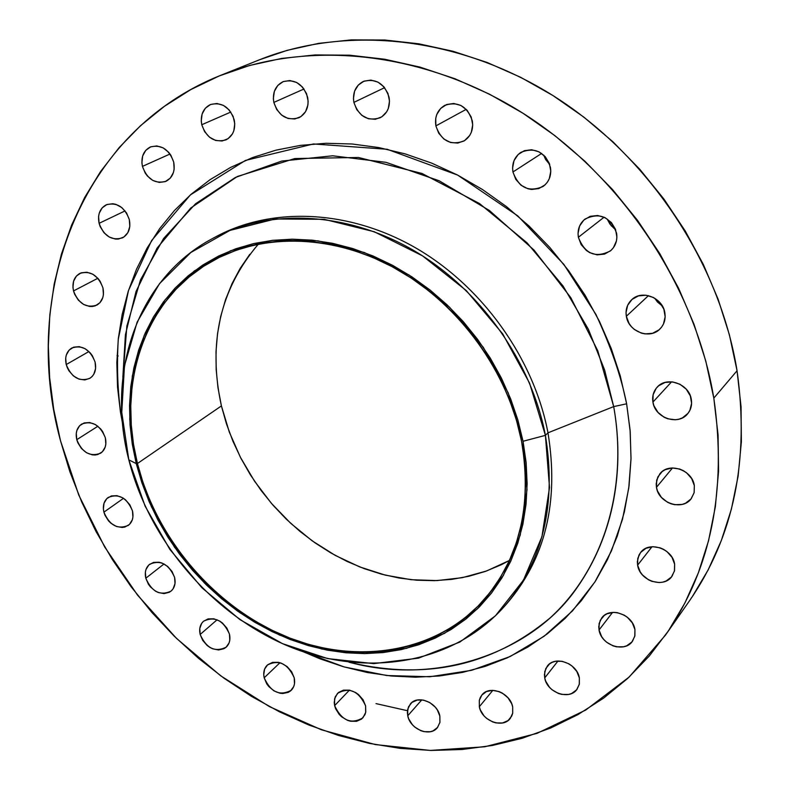 <?xml version="1.0" encoding="UTF-8"?>
<svg xmlns="http://www.w3.org/2000/svg" width="790" height="790" viewBox="0 0 790 790"><rect width="100%" height="100%" fill="white"/><g stroke="black" fill="none" stroke-linecap="round" stroke-linejoin="round"><path stroke-width="1.19" d="M365.602 705.865L365.671 712.462L362.916 717.833C351.037 724.667 341.606 720.599 334.624 705.628L349.437 690.134L334.624 705.628L335.622 708.719L339.216 714.427L341.675 716.836L347.452 720.302L350.553 721.24L356.586 721.31L361.652 719.009L364.96 714.674L365.78 711.938L365.602 705.865L363.045 699.752L358.502 694.558L355.697 692.563L349.545 690.164L343.492 690.134L338.466 692.494L335.207 696.849L334.209 702.547L334.624 705.628L334.555 698.864L337.468 693.403C349.348 686.806 358.729 690.964 365.602 705.865L365.602 705.865M294.216 677.82C295.282 682.925 294.305 687.073 291.263 690.263C279.808 696.365 270.782 692.218 264.176 677.81L279.976 662.721L264.176 677.81L266.734 683.804L268.758 686.51L273.893 690.835L279.838 693.195L282.84 693.501L288.301 692.336L290.562 690.894L293.712 686.569L294.473 683.854L294.216 677.82L291.648 671.767L287.165 666.642L281.457 663.225L278.426 662.336L272.56 662.356L267.711 664.736L264.611 669.081L263.732 674.749L264.176 677.81C263.06 672.576 264.087 668.35 267.277 665.121C278.722 659.245 287.708 663.472 294.216 677.82M229.456 634.123C230.621 639.594 229.535 643.939 226.187 647.158C215.078 652.609 206.407 648.373 200.156 634.459L217.092 619.775L200.156 634.459L202.734 640.423L207.128 645.47L209.814 647.385L212.688 648.817L218.563 649.963L223.886 648.728L226.068 647.267L229.08 642.902L229.791 640.167L229.456 634.123L226.868 628.099L222.434 623.024L219.729 621.088L213.853 618.807L208.125 618.896L203.425 621.325L201.697 623.31L199.791 628.445L200.156 634.459C198.932 628.87 200.077 624.456 203.583 621.197C214.673 615.963 223.294 620.269 229.456 634.123M174.61 577.46C175.874 583.336 174.659 587.908 170.946 591.187C160.113 596.055 151.729 591.73 145.804 578.221L164.024 563.961L145.804 578.221L148.411 584.215L150.406 586.891L155.442 591.137L158.286 592.53L164.083 593.606L169.297 592.283L171.43 590.762L173.138 588.757L175.005 583.553L174.61 577.46L172.003 571.417L167.579 566.351L162.029 563.053L159.096 562.233L153.467 562.401L148.875 564.929L146.012 569.402L145.38 572.167L145.804 578.221C144.491 572.227 145.765 567.576 149.636 564.277C160.449 559.616 168.774 564.011 174.61 577.46L174.61 577.46M132.463 510.873C133.826 517.223 132.453 522.062 128.326 525.389C117.69 529.754 109.543 525.35 103.905 512.157L123.517 498.312L103.905 512.157L104.971 515.258L108.546 520.896L110.926 523.227L116.416 526.486L122.164 527.473L124.879 527.058L129.432 524.461L132.276 519.889L132.908 517.065L132.463 510.873L129.827 504.78L125.393 499.715L122.717 497.819L116.94 495.666L111.36 495.942L106.838 498.589L104.033 503.191L103.381 509.037L103.905 512.157C102.493 505.689 103.924 500.781 108.22 497.433C118.836 493.276 126.914 497.759 132.463 510.873M105.347 437.808C106.798 444.671 105.238 449.806 100.646 453.203C90.119 457.134 82.16 452.621 76.778 439.675L97.881 426.254L76.778 439.675L77.855 442.815L81.469 448.523L86.535 452.749L92.282 454.852L95.136 454.991L97.841 454.507L102.394 451.771L105.218 447.031L105.83 444.128L105.347 437.808L102.67 431.617L100.626 428.881L95.521 424.625L89.724 422.541L84.145 422.936L79.622 425.721L76.857 430.491L76.265 433.384L76.778 439.675C75.267 432.683 76.897 427.479 81.656 424.082C92.153 420.349 100.053 424.931 105.347 437.808L105.347 437.808M95.096 362.057C96.617 369.473 94.84 374.914 89.754 378.39C79.237 381.965 71.396 377.344 66.232 364.546L88.924 351.53L66.232 364.546L67.338 367.755L68.947 370.796L73.421 375.922L78.99 379.121L84.816 379.941L90.02 378.222L92.134 376.484L93.812 374.223L95.59 368.555L95.096 362.057L92.381 355.747L90.307 352.962L85.132 348.696L79.276 346.662L73.638 347.175L69.085 350.138L66.291 355.095L65.698 358.087L66.232 364.546C64.652 356.991 66.498 351.481 71.781 348.005C82.249 344.657 90.02 349.338 95.096 362.057M102.927 287.807C104.507 295.786 102.493 301.563 96.864 305.118C86.288 308.396 78.496 303.676 73.519 290.937L97.851 278.268L73.519 290.937L74.635 294.236L78.358 300.141L83.572 304.426L89.487 306.431L92.43 306.461L95.215 305.849L99.895 302.758L102.799 297.613L103.431 294.502L102.927 287.807L100.172 281.339L98.069 278.515L92.805 274.199L86.841 272.224L81.094 272.856L76.442 276.006L73.588 281.181L72.957 287.58L73.519 290.937C71.88 282.8 73.974 276.964 79.81 273.419C90.346 270.358 98.049 275.157 102.927 287.807L102.927 287.807M129.313 219.571C130.923 228.113 128.642 234.196 122.49 237.849C111.726 240.94 103.934 236.101 99.096 223.323L125.077 210.9L99.096 223.323L100.221 226.71L104.013 232.764L109.346 237.099L115.409 239.064L118.431 239.054L123.892 237.03L127.881 232.616L129.797 226.493L129.313 219.571L126.519 212.935L121.828 207.592L115.962 204.383L112.871 203.741L106.966 204.501L102.177 207.839L99.224 213.231L98.582 216.45L99.096 223.323C97.427 214.623 99.797 208.461 106.186 204.827C116.88 201.983 124.593 206.901 129.313 219.571M173.701 162.078C175.291 171.094 172.763 177.483 166.097 181.256C155.067 184.258 147.177 179.3 142.437 166.394L170.028 154.001L142.437 166.394L145.261 173.148L147.444 176.081L152.905 180.485L159.155 182.431L165.248 181.621L170.255 178.155L173.415 172.566L174.136 169.218L173.701 162.078L170.867 155.255L168.675 152.302L163.145 147.868L156.845 145.943L150.742 146.822L145.755 150.337L142.654 155.966L141.894 162.819L142.437 166.394C140.778 157.19 143.415 150.722 150.347 146.98C161.298 144.254 169.08 149.29 173.701 162.078M234.255 119.962C235.795 129.333 233.04 135.969 225.98 139.879C214.544 142.951 206.476 137.904 201.766 124.731L230.808 112.062L201.766 124.731L204.62 131.663L209.488 137.183L215.64 140.462L222.158 140.995L228.053 138.694L232.438 133.895L233.83 130.775L234.758 123.665L233.119 116.347L229.149 109.928L223.471 105.416L216.954 103.5L210.604 104.468L205.4 108.151L202.112 113.977L201.243 121.058L201.766 124.731C200.147 115.152 203.02 108.418 210.397 104.556C221.733 101.801 229.683 106.936 234.255 119.962L234.255 119.962M307.656 97.338C309.127 106.857 306.224 113.661 298.936 117.749C286.958 121.087 278.594 115.972 273.834 102.414L304.012 88.994L273.834 102.414L276.697 109.504L281.684 115.142L288.034 118.47L294.798 118.984L300.96 116.594L305.572 111.647L307.932 104.882L308.13 101.14L306.53 93.635L302.491 87.078L296.655 82.476L289.91 80.55L283.304 81.567L277.843 85.379L274.347 91.373L273.34 98.641L273.834 102.414C272.283 92.647 275.335 85.745 282.968 81.706C294.828 78.733 303.054 83.938 307.656 97.338M389.065 97.219C390.448 106.601 387.515 113.444 380.267 117.73C367.617 121.63 358.818 116.515 353.881 102.384L384.621 87.66L353.881 102.384L356.754 109.613L361.84 115.35L368.377 118.747L375.388 119.27L381.817 116.831L386.685 111.795L388.285 108.516L389.5 101.09L387.949 93.437L383.861 86.762L377.877 82.071L370.905 80.106L364.032 81.153L358.305 85.034L354.582 91.146L353.436 98.543L353.881 102.384C352.439 92.726 355.53 85.764 363.163 81.518C375.675 78.042 384.315 83.276 389.065 97.219M472.311 120.87C473.585 129.797 470.791 136.502 463.947 140.995C450.498 145.804 441.136 140.768 435.863 125.896L466.219 109.346L435.863 125.896L438.717 133.214L443.891 139.04L450.596 142.506L457.835 143.069L464.52 140.65L469.625 135.584L471.334 132.286L472.706 124.781L471.215 117.048L467.097 110.274L460.975 105.505L453.796 103.48L446.676 104.507L440.692 108.388L436.761 114.55L435.754 118.184L435.863 125.896C434.52 116.673 437.492 109.82 444.76 105.366C458.062 101.041 467.246 106.206 472.311 120.87L472.311 120.87M550.442 167.332C551.598 175.499 549.119 181.888 543.026 186.489C528.777 192.572 518.754 187.734 512.947 171.983L541.634 153.428L512.947 171.983L515.781 179.33L521.005 185.216L527.838 188.751L531.552 189.452L538.859 188.583L545.08 184.83L547.48 182.026L549.277 178.747L550.788 171.252L549.376 163.49L545.238 156.667L539.017 151.838L531.67 149.735L524.343 150.683L518.151 154.514L514.023 160.627L512.582 168.092L512.947 171.983C511.723 163.49 514.389 156.943 520.926 152.332C535.047 146.812 544.883 151.808 550.442 167.332L550.442 167.332M549.712 164.448L545.732 159.649L543.639 155.057L549.712 164.439M616.585 233.208C617.612 240.436 615.568 246.332 610.433 250.894C595.542 258.478 584.847 253.936 578.369 237.267L604.103 217.191L578.369 237.267L581.163 244.604L586.407 250.509L589.725 252.652L597.102 254.864L604.538 254.113L610.917 250.479L613.395 247.734L616.447 240.92L616.891 237.099L615.538 229.386L611.213 225.683L607.263 219.166L609.89 224.034L613.949 228.261L615.538 229.386L611.401 222.563L605.13 217.685L597.684 215.492L590.209 216.322L583.869 220.025L579.593 226.029L578.043 233.406L578.369 237.267C577.263 229.722 579.495 223.649 585.044 219.037C599.847 212.056 610.364 216.776 616.585 233.208M439.852 716.086L439.912 722.425L437.354 727.699C430.017 737.386 410.099 729.279 407.759 715.77L421.781 699.861L407.759 715.77L408.746 718.9L412.38 724.697L414.888 727.156L420.823 730.691L424.023 731.649L430.274 731.728L433.088 730.859L437.571 727.442L439.941 722.258L439.852 716.086L437.295 709.874L435.201 707.06L429.79 702.557L423.46 700.108L417.189 700.068L411.936 702.448L408.489 706.862L407.373 712.639L407.759 715.77L407.709 709.252L410.425 703.86C417.821 694.479 437.571 702.606 439.852 716.086M512.68 706.961L512.71 713.133L510.3 718.367C502.875 728.923 481.604 720.826 479.342 706.714L492.822 690.351L479.342 706.714L480.32 709.914L484.013 715.839L486.581 718.337L492.693 721.942L496.002 722.909L502.489 722.978L508.01 720.599L511.713 716.105L512.68 713.271L512.68 706.961L511.703 703.742L507.98 697.758L502.42 693.166L499.211 691.625L492.555 690.342L486.433 691.576L481.781 695.131L480.241 697.61L479.293 700.444L479.342 706.714L479.313 700.355L481.9 694.983C489.405 684.772 510.468 692.899 512.68 706.961M579.356 677.919L579.356 684.031L577.016 689.295C569.442 700.661 546.917 692.623 544.725 677.909L557.997 660.993L544.725 677.909L545.702 681.187L549.455 687.241L552.092 689.798L558.392 693.452L561.818 694.42L568.563 694.45L571.624 693.511L576.552 689.877L579.277 684.397L579.356 677.919L576.779 671.421L571.93 665.911L568.879 663.807L562.125 661.289L555.35 661.319L552.299 662.296L549.613 663.867L545.771 668.538L544.409 674.62L544.725 677.909L544.735 671.579L547.273 666.158C554.945 655.177 577.223 663.254 579.356 677.919L579.356 677.919M634.943 629.591L634.893 635.782L632.523 641.174C624.692 653.231 601.18 645.272 599.047 629.986L612.556 612.408L599.047 629.986L601.644 636.602L603.856 639.574L606.562 642.171L613.04 645.874L616.575 646.832L623.567 646.783L626.756 645.776L631.901 641.964L634.785 636.276L634.943 629.591L632.336 622.915L627.379 617.286L624.238 615.153L617.257 612.635L613.682 612.349L607.066 613.79L604.271 615.44L600.242 620.318L598.751 626.608L599.047 629.986L599.106 623.557L601.694 617.987C609.663 606.365 632.879 614.383 634.943 629.591L634.943 629.591M674.63 564.179L674.532 570.637L671.994 576.285C663.758 588.767 639.693 580.877 637.619 565.166L651.997 546.739L637.619 565.166L640.256 571.95L642.507 574.992L648.452 579.791L651.928 581.361L659.235 582.566L662.78 582.141L666.069 581.045L671.411 577.026L674.423 571.101L674.63 564.179L672.004 557.315L666.928 551.578L663.709 549.415L660.193 547.845L652.846 546.69L646.003 548.28L640.72 552.358L638.922 555.133L637.342 561.67L637.619 565.166L637.747 558.431L640.532 552.585C648.926 540.597 672.636 548.556 674.63 564.179M694.341 485.633L694.153 492.585L691.26 498.638C682.481 511.16 658.505 503.269 656.46 487.331L672.507 467.947L656.46 487.331L657.448 490.906L661.418 497.404L667.491 502.252L671.046 503.813L674.769 504.721L682.145 504.415L685.513 503.23L690.993 498.974L694.104 492.792L694.341 485.633L691.675 478.592L686.5 472.746L683.212 470.573L679.617 469.013L672.102 467.957L665.101 469.724L662.129 471.6L657.823 476.953L656.184 483.727L656.46 487.331L656.688 480.073L659.867 473.812C668.814 461.844 692.376 469.823 694.341 485.633M664.874 312.959C665.792 319.249 664.173 324.572 660.015 328.916C649.933 339.888 628.396 331.721 626.342 316.276L648.452 295.628L626.342 316.276L629.097 323.535L631.447 326.714L634.331 329.44L641.273 333.094L645.065 333.903L652.57 333.291L659.028 329.835L661.546 327.178L663.452 324.038L665.15 316.79L663.857 309.186L659.749 302.412L653.468 297.494L645.983 295.213L638.458 295.894L632.03 299.43L627.675 305.256L626.045 312.475L626.342 316.276C625.364 309.69 627.132 304.18 631.674 299.746C641.885 289.416 662.909 297.702 664.874 312.959M654.742 298.225L662.395 306.085L657.399 301.948L654.742 298.225M691.339 399.582C692.159 405.082 690.894 409.852 687.537 413.901C678.087 425.928 654.959 417.94 652.925 402.09L671.599 381.817L652.925 402.09L653.932 405.754L657.961 412.37L664.123 417.248L667.728 418.789L675.292 419.776L678.975 419.184L682.402 417.89L687.952 413.397L689.868 410.365L691.596 403.325L690.332 395.889L686.273 389.194L680.042 384.286L672.596 381.916L665.091 382.439L658.672 385.767L656.184 388.325L653.113 394.753L652.925 402.09C652.036 396.323 653.439 391.356 657.132 387.209C666.74 375.793 689.384 383.891 691.339 399.582M348.973 662.198L351.214 662.761C439.566 685.888 532.549 651.167 575.95 589.231C619.923 527.404 622.826 457.193 613.692 406.593L626.628 403.809L630.074 429.967L631.022 458.17L628.751 488.131L622.49 519.326L611.44 550.956L594.919 581.934L572.493 610.887L544.073 636.276L510.093 656.539L471.521 670.335L429.809 676.763L386.754 675.519L344.183 666.948L303.785 651.957L319.93 658.781L343.423 666.73L367.291 672.497L391.346 676.013L415.372 677.198L439.181 676.003L462.545 672.399L485.257 666.375L507.101 657.922L527.829 647.079L547.243 633.886L565.117 618.432L581.243 600.815L595.413 581.173L607.431 559.666L617.148 536.469L624.386 511.821L629.038 485.949L631.003 459.128L630.213 431.646L626.628 403.809L620.269 375.931L611.174 348.341L599.432 321.362L585.153 295.322L568.504 270.545L549.682 247.31L528.915 225.91L506.439 206.585L482.532 189.561L457.499 175.005L431.626 163.096L405.24 153.912L378.637 147.532L352.113 143.997L325.974 143.286L300.496 145.37L275.937 150.169L252.543 157.575L230.522 167.46L210.081 179.676L191.378 194.044L174.56 210.387L159.758 228.498L147.049 248.179L136.512 269.212L128.207 291.392L122.154 314.499L118.362 338.318L116.831 362.63L117.532 387.228L120.436 411.916L122.559 423.598C117.917 398.288 116.476 370.194 118.253 339.315L128.503 290.453L151.601 240.565L190.4 194.893L245.463 160.419L313.462 143.958L387.149 149.27L457.667 175.094L517.746 215.868L563.833 264.364L595.848 314.282C610.917 346.652 621.177 376.494 626.628 403.809L613.692 406.593L597.773 350.75L570.785 297.642L534 250.045L489.326 210.426L439.112 180.752L386.014 162.335L332.699 155.798L281.734 161.061L235.39 177.464L195.525 203.8L163.579 238.531L140.502 279.897L126.864 326.003L122.934 376.524M214.317 237.593C270.062 206.763 347.225 208.975 414.602 247.28C481.861 285.723 533.803 358.156 547.983 432.821L545.406 435.359C556.664 504.247 543.016 561.236 504.484 606.325C452.512 664.686 365.543 677.998 288.893 646.388C212.135 614.501 149.419 541.249 128.819 459.859L136.245 463.592L129.718 419.312L132.315 375.922L144.185 335.404L165.08 299.775L194.32 270.96L230.729 250.677L272.668 240.328L318.044 240.851L364.427 252.553L409.151 275.048L449.569 307.231L483.263 347.304L508.217 392.887L523.039 441.274L545.406 435.359L529.537 383.081L502.657 333.824L466.268 290.562L422.561 255.881L374.213 231.727L324.107 219.304L275.147 218.998L229.969 230.404L190.825 252.494L159.471 283.709L137.114 322.162L124.465 365.77L121.759 412.38L128.819 459.859C105.9 371.922 137.48 278.248 212.589 238.511C268.57 208.402 345.546 211.276 412.637 249.847C479.599 288.567 531.226 360.882 545.406 435.359L547.983 432.821C533.872 358.541 482.413 286.454 415.629 247.872C348.726 209.429 271.918 206.605 216.035 236.654L212.589 238.511M547.983 432.821L613.692 406.593L547.983 432.821C559.271 502.401 545.199 559.735 505.768 604.844L507.071 603.382C545.535 558.372 559.172 501.512 547.983 432.821M692.02 597.121L708.136 569.955L721.329 540.548L731.382 509.175L738.117 476.153L741.375 441.817L741.04 406.544L737.05 370.737C719.601 262.843 649.232 156.657 554.116 96.281C458.763 36.113 346.385 24.885 259.604 59.734L221.338 75.08C310.006 39.461 425.573 51.389 524.066 113.928C622.323 176.684 695.388 286.76 713.814 398.121L737.05 370.737L729.407 334.841L718.14 299.272L703.357 264.492L685.207 230.937L663.906 199.041L639.712 169.198L612.921 141.785L583.889 117.147L552.99 95.57L520.62 77.282L487.183 62.489L453.114 51.301L418.828 43.806L384.73 40.014L351.195 39.895L318.607 43.371L287.284 50.313L259.515 59.773M665.743 634.755L689.265 601.131C733.663 536.874 749.592 460.076 737.05 370.737L713.814 398.121C727.086 490.313 711.03 569.244 665.634 634.923L629.166 677.04L585.755 710.032L537.052 733.347L484.704 746.787L430.313 750.431L375.388 744.585L321.332 729.763L269.42 706.606L220.795 675.885L176.525 638.419L137.559 595.146L104.734 547.055L78.822 495.212L60.494 440.731C20.412 294.66 79.504 131.278 221.338 75.08M521.588 441.363C532.361 506.113 519.356 559.429 482.601 601.328C434.451 653.853 354.7 665.377 284.311 635.851C213.843 606.078 156.292 538.415 137.43 463.523L221.417 405.922L229.307 432.071L240.417 457.301L254.538 481.199L271.395 503.329L290.71 523.316L312.129 540.794L335.296 555.429L359.806 566.953L385.224 575.11L411.106 579.702L436.969 580.591L462.318 577.678L486.64 570.953L509.432 560.456L501.038 564.85L485.257 571.447L468.766 576.295L451.752 579.366L434.352 580.67L416.745 580.216L399.069 578.023L381.491 574.142L364.16 568.622L347.225 561.512L330.812 552.901L315.052 542.868L300.082 531.492L286.019 518.892L272.985 505.156L261.056 490.412L250.361 474.78L240.97 458.378L232.971 441.334L226.434 423.805L221.417 405.922L137.43 463.523C116.594 383.091 144.985 297.929 212.48 260.957C263.998 232.27 335.365 234.363 397.726 269.785C459.978 305.345 508.187 372.278 521.588 441.363L516.453 420.181L509.283 399.226L500.159 378.746L489.168 358.956L476.429 340.105L462.091 322.399L446.31 306.026L429.276 291.194L411.175 278.05L392.225 266.744L372.643 257.372L352.646 250.035L332.472 244.791L312.327 241.671L292.428 240.683L272.994 241.809L254.222 245.009L236.289 250.223L219.363 257.352L203.603 266.299L189.136 276.954L176.091 289.179L164.567 302.837L154.643 317.768L146.387 333.805L139.85 350.809L135.05 368.594L132.029 387.011L130.765 405.872L131.268 425.02L133.5 444.296L137.43 463.523L143.01 482.552L150.189 501.225L158.879 519.395L169.03 536.914L180.535 553.652L193.303 569.452L207.237 584.205L222.227 597.793L238.145 610.087L254.874 620.989L272.283 630.4L290.226 638.231L308.564 644.403L327.139 648.837L345.793 651.483L364.387 652.303L382.725 651.246L400.658 648.313L418.019 643.495L434.628 636.789L450.32 628.257L464.925 617.928L478.286 605.881L490.254 592.204L500.682 577.006L509.441 560.426L516.413 542.602L521.489 523.701L524.59 503.921L525.666 483.46L524.669 462.535L521.588 441.363M258.379 244.11C220.045 289.239 207.721 343.176 221.417 405.922L217.991 387.841L216.174 369.7L216.006 351.659L217.507 333.874L220.686 316.504L225.525 299.706L232.023 283.64L240.13 268.462L249.788 254.331M118.194 355.984L117.038 355.54M376.01 703.604L407.462 710.714M713.814 398.121L718.08 435.043L718.564 471.393L715.355 506.736L708.561 540.686L698.34 572.888L684.89 603.017L668.449 630.825L649.252 656.046L627.576 678.511L603.718 698.064L577.974 714.595L550.63 728.024L521.993 738.324L492.358 745.474L461.992 749.503L431.202 750.451L400.224 748.377L369.325 743.37L338.762 735.539L308.742 724.983L279.502 711.839L251.24 696.227L224.143 678.314L198.418 658.238L174.225 636.167L151.729 612.26L131.081 586.703L112.447 559.676L95.936 531.364L81.706 501.966L69.846 471.679L60.494 440.731L53.73 409.339L49.652 377.729L48.328 346.139L49.829 314.815L54.194 284.025L61.452 254.025L71.614 225.101L84.658 197.51L100.557 171.558L119.231 147.503L140.581 125.65L164.488 106.265L190.775 89.606L219.235 75.929L249.64 65.471L281.714 58.42L315.131 54.945L349.565 55.191L384.621 59.22L419.915 67.091L455.01 78.763L489.484 94.178L522.901 113.197L554.837 135.613L584.867 161.19L612.596 189.62L637.668 220.548L659.769 253.6L678.63 288.33L694.025 324.295L705.786 361.05L713.814 398.121M349.713 662.287L351.214 662.761C426.956 680.338 493.306 665.348 550.265 617.8C602.494 570.044 628.504 490.225 613.692 406.593L604.577 369.898L588.362 329.262L563.053 286.01L526.97 242.757L479.49 203.544L422.028 173.474L358.482 157.477L294.808 158.553L237.316 176.516L190.736 208.027L157.121 248.05L136.018 291.569L125.422 334.684L122.855 377.265M128.819 459.859L145.123 506.173L169.84 549.386L201.885 587.73L239.933 619.617L282.435 643.623L327.662 658.593L373.7 663.62L418.453 658.169L459.77 642.102L495.458 615.785L523.454 580.137L541.93 536.687L549.514 487.549L545.406 435.359L523.039 441.274L527.029 489.622L520.215 535.195L503.309 575.564L477.535 608.764L444.553 633.353L406.257 648.422L364.674 653.616L321.826 649.024L279.65 635.13L239.972 612.754L204.442 583L174.511 547.184L151.443 506.825L136.245 463.592L128.819 459.859M523.039 441.274L526.13 462.594L527.127 483.678L526.041 504.287L522.901 524.205L517.786 543.224L510.765 561.177L501.936 577.875L491.429 593.171L479.372 606.937L465.912 619.054L451.199 629.442L435.399 638.034L418.67 644.768L401.202 649.617L383.14 652.57L364.674 653.616L345.971 652.797L327.178 650.121L308.485 645.647L290.029 639.436L271.967 631.556L254.449 622.076L237.612 611.105L221.595 598.721L206.516 585.054L192.493 570.202L179.636 554.294L168.053 537.457L157.842 519.83L149.093 501.541L141.874 482.739L136.245 463.592L132.286 444.237L130.034 424.842L129.53 405.566L130.794 386.577L133.836 368.041L138.655 350.128L145.232 333.015L153.536 316.859L163.52 301.82L175.113 288.074L188.247 275.759L202.803 265.025L218.672 256L235.706 248.811L253.758 243.557L272.668 240.328L292.231 239.182L312.267 240.17L332.55 243.31L352.883 248.583L373.018 255.97L392.739 265.401L411.827 276.796L430.056 290.029L447.219 304.97L463.118 321.451L477.555 339.295L490.383 358.285L501.453 378.203L510.646 398.841L517.865 419.944L523.039 441.274M507.071 603.382L504.484 606.325"/></g></svg>
